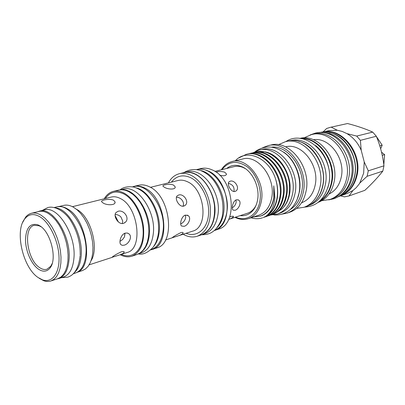 <?xml version="1.0" encoding="UTF-8"?>
<svg xmlns="http://www.w3.org/2000/svg" width="405" height="405" viewBox="0 0 405 405"><rect width="100%" height="100%" fill="white"/><g stroke="black" fill="none" stroke-linecap="round" stroke-linejoin="round"><path stroke-width="0.61" d="M57.024 278.949L58.852 278.534C64.881 276.245 68.303 269.69 69.108 258.866C70.936 235.614 52.478 206.585 39.538 211.106L37.766 211.719M58.852 278.534L63.666 276.944C69.721 274.646 73.163 268.115 73.999 257.347C75.882 234.211 57.454 205.381 44.464 209.906L39.538 211.106M54.164 207.542L56.543 206.96C69.64 202.434 88.001 230.784 85.971 253.631C85.075 264.268 81.572 270.737 75.472 273.046L73.143 273.815M55.561 207.907C68.354 208.469 82.898 234.713 81.223 255.104C80.635 263.452 78.271 269.335 74.14 272.762M322.086 132.202L322.375 132.131C341.177 126.654 362.632 152.513 357.073 175.264C354.598 185.723 349.11 192.562 340.61 195.787L340.327 195.883M381.55 152.214L384.618 154.634L383.829 164.703M124.846 233.26L124.517 236.864L124.988 233.204M204.338 233.508C209.901 230.182 213.329 224.203 214.625 215.566C217.885 195.382 201.665 170.713 186.801 172.277M202.642 234.373L205.011 233.584C212.028 230.961 216.346 224.608 217.966 214.518C221.581 192.79 202.54 167.012 187.328 171.862L184.903 172.439M168.409 182.878C171.072 177.962 174.737 174.904 179.41 173.699C182.979 172.859 186.695 173.32 190.552 175.076C200.364 179.577 208.848 193.195 210.311 207.178C211.157 222.406 206.823 232.085 197.316 236.216C192.922 237.613 188.386 237.067 183.718 234.586L183.126 234.257M179.41 173.699L183.652 172.682C187.221 171.847 190.937 172.302 194.79 174.044C204.591 178.499 213.05 192.031 214.488 205.927C215.308 221.069 210.959 230.703 201.452 234.834L197.316 236.216M173.563 185.095C169.898 183.379 162.025 184.908 162.957 186.158L164.552 187.373C168.176 189.53 175.907 189.839 175.157 186.801L173.563 185.095M182.944 206.226C185.1 202.373 180.595 196.86 176.433 197.286M183.804 206.094L185.146 205.355C189.586 201.953 183.657 193.246 178.656 195.023L177.284 195.772C174.094 198.394 179.364 207.598 183.804 206.094M180.696 223.93C183.349 222.684 185.009 220.568 185.682 217.596L185.353 215.116C181.521 216.128 179.359 224.314 181.551 226.02L184.072 226.329C188.209 225.377 191.722 217.981 188.178 215.612L185.358 215.111M174.039 237.188L177.36 236.13C180.802 235.057 182.726 233.984 183.136 232.915C183.116 232.308 182.336 232.222 180.797 232.652C176.464 234.819 173.548 236.535 172.044 237.811L174.039 237.188M132.617 186.801L133.964 186.396C137.341 185.601 140.884 186.123 144.59 187.971C165.751 197.098 171.219 245.187 152.037 249.505L150.685 249.875M133.964 186.396L138.758 185.242C142.14 184.442 145.684 184.953 149.389 186.781C170.54 195.823 175.917 243.613 156.72 247.946L152.037 249.505M132.86 186.847L133.245 186.751C147.481 182.068 166.075 208.6 163.119 230.556C161.798 240.773 157.839 247.111 151.237 249.581L150.862 249.708M136.652 187.996C149.536 191.201 161.443 213.941 159.226 231.771C158.532 238.12 156.613 243.106 153.47 246.726M139.776 253.145C145.106 249.976 148.281 243.881 149.313 234.859C151.895 214.042 135.614 188.133 121.632 189.798M138.819 253.707L141.522 252.811C148.103 250.346 152.032 243.947 153.308 233.614C156.173 211.4 137.482 184.462 123.292 189.16L120.518 189.829M104.206 198.804C106.52 194.825 109.573 192.345 113.359 191.373C116.716 190.583 120.25 191.145 123.96 193.064C133.346 197.949 141.735 212.24 143.476 226.699C144.661 242.423 140.808 252.254 131.924 256.193C128.198 257.367 124.3 256.881 120.224 254.73M113.359 191.373L118.417 190.153C121.783 189.358 125.317 189.91 129.028 191.813L132.956 194.4L136.708 197.959L140.14 202.368L143.132 207.487L145.577 213.136L147.385 219.11L148.488 225.205L148.853 231.189L148.463 236.864L147.344 242.028L145.547 246.503L143.137 250.153L140.206 252.857L136.865 254.548L131.924 256.193M113.602 200.262C109.74 198.263 100.364 200.186 101.64 201.781L103.017 202.94C106.839 205.568 116.144 205.416 115.005 201.822L113.602 200.262M58.421 206.682L63.661 205.401C66.779 204.662 70.095 205.294 73.609 207.309L77.325 210.008L80.894 213.683L84.194 218.209L87.1 223.439L89.505 229.19L91.322 235.249L92.492 241.41L92.963 247.45L92.735 253.145L91.808 258.309L90.239 262.764L88.077 266.363L85.409 268.996L82.336 270.601L77.213 272.292M122.33 223.53L122.72 221.029L120.862 216.888L122.72 221.029M115.167 214.518C117.283 214.503 119.181 215.293 120.862 216.888M123.469 223.363L125.393 222.218C130.061 218.123 123.652 209.36 118.068 211.304L116.108 212.458C112.722 215.764 118.392 225.079 123.469 223.363M119.961 241.385L122.593 239.517L124.517 236.864M124.269 245.157C128.785 244.048 132.597 236.819 129.068 233.948L127.312 233.027L125.251 233.118C120.963 234.252 118.549 242.377 120.842 244.595L122.285 245.359L124.269 245.157M114.6 256.532L118.351 255.342C121.804 254.274 123.753 253.216 124.208 252.173C124.213 251.414 123.206 251.313 121.181 251.859C116.539 254.087 113.471 255.904 111.982 257.312L114.6 256.532M58.917 206.661C61.631 206.398 64.466 207.127 67.417 208.853C86.498 218.543 93.935 266.156 77.644 272.044M39.791 225.823C50.716 231.979 57.378 258.896 50.22 267.745C47.076 271.806 43.122 272.251 38.354 269.087C31.387 264.222 25.642 251.161 25.49 240.059C25.96 227.888 30.102 222.811 37.928 224.831L39.791 225.823M40.92 226.734L39.153 225.798L34.334 225.302C22.791 227.402 26.938 259.686 39.533 267.573C42.145 269.371 44.606 269.927 46.919 269.244L50.746 266.272L52.205 263.483M40.09 216.888C33.98 213.329 28.932 213.916 24.948 218.649C14.433 230.536 22.761 267.442 38.075 277.506L42.479 279.855C51.85 283.292 59.55 273.537 59.034 257.448C58.624 241.415 49.861 222.851 40.09 216.888M22.715 222.375L25.561 217.232C27.231 215.151 29.211 213.825 31.494 213.253C34.546 212.524 37.817 213.227 41.305 215.359L45.001 218.209L48.575 222.061L51.896 226.8L54.842 232.257L57.302 238.246L59.191 244.554L60.436 250.953L60.998 257.21L60.856 263.103L60.026 268.434L58.548 273.01L56.472 276.696L53.89 279.374L50.888 280.974C48.651 281.693 46.271 281.617 43.75 280.736L39.174 278.291M31.494 213.253L38.622 211.511C41.69 210.782 44.97 211.471 48.468 213.577L52.169 216.391L55.743 220.204L59.059 224.891L61.995 230.303L64.446 236.236L66.319 242.489L67.544 248.837L68.086 255.044L67.929 260.896L67.073 266.186L65.575 270.737L63.479 274.403L60.877 277.076L57.859 278.675L50.888 280.974M196.845 169.589C212.038 165.215 230.561 190.466 226.921 211.714C225.317 221.484 221.105 227.737 214.28 230.47M200.424 170.475C214.159 172.925 226.527 195.043 223.671 212.731C222.735 219.161 220.462 224.188 216.852 227.828M232.257 207.811C234.318 206.565 235.624 204.722 236.171 202.287L235.968 199.974M196.688 169.568L196.708 169.563C200.283 168.723 203.988 169.153 207.831 170.849C229.883 179.202 234.48 225.742 214.184 230.566L214.159 230.577M196.708 169.563L200.87 168.566C204.444 167.731 208.15 168.151 211.987 169.832C234.009 178.109 238.53 224.37 218.239 229.21L214.184 230.566M219.601 175.132C223.783 176.246 226.071 175.866 226.461 173.983L224.724 172.201C221.489 171.3 218.594 171.285 216.027 172.15M214.898 171.396L234.08 166.632C237.016 165.923 240.043 166.222 243.167 167.533L245.44 168.703M255.975 205.497L254.796 207.512C252.821 210.372 250.371 212.291 247.435 213.263L228.643 219.383C231.604 218.351 233.209 217.369 233.457 216.437L231.614 216.219L229.61 217.115M233.943 191.509C234.637 187.176 232.774 184.467 228.354 183.379M235.097 191.428L236.074 190.917C240.195 188.047 234.667 179.572 230.192 181.192L229.19 181.708C226.279 183.824 231.23 192.739 235.097 191.428M234.976 210.271C238.758 209.456 242.023 202.024 238.596 200.08L236.469 199.771C233.052 200.688 231.042 208.788 233.077 210.099L234.976 210.271M329.432 132.597C345.754 135.194 359.002 157.57 354.699 176.028C353.322 182.463 350.538 187.672 346.346 191.656M321.692 132.288C340.504 126.805 361.974 152.7 356.415 175.476C353.995 185.758 348.639 192.562 340.342 195.878M322.962 132L326.688 128.461L330.46 127.297L347.546 123.535C357.129 126.001 365.523 128.856 372.716 132.106L376.326 136.242C380.219 145.663 382.766 155.525 383.965 165.817L368.277 170.829L364.216 161.879L363.655 173.153L359.807 183.03L358.982 184.295L356.177 187.718L352.927 190.517L347.227 193.479L340.61 195.787M368.277 170.829L367.122 176.286L382.801 171.128C378.047 177.193 372.063 183.597 364.849 190.335L349.044 195.934L344.452 196.865L340.458 195.838M383.965 165.817L382.801 171.128M321.818 132.587C339.866 131.341 357.286 156.021 352.33 176.879C350.421 185.47 346.275 191.742 339.896 195.696M319.844 132.556C338.717 127.352 360.03 153.379 354.496 176.185C352.051 186.594 346.634 193.458 338.236 196.769M300.419 138.52C318.31 136.08 336.717 161.276 331.847 182.66C329.878 191.823 325.458 198.268 318.598 201.994M299.735 138.449C318.112 133.017 339.385 159.13 334.095 181.941C331.735 192.441 326.395 199.265 318.062 202.419M313.475 139.75C329.133 136.905 345.592 158.517 341.258 177.101C339.441 185.282 335.365 190.927 329.027 194.035M303.892 137.923L311.506 134.592C330.409 129.063 352.127 155.474 346.599 178.63C344.139 189.272 338.631 196.212 330.085 199.457L321.859 200.662M311.506 134.592L313.657 134.106C332.54 128.588 354.208 154.887 348.675 177.962C346.209 188.568 340.706 195.488 332.166 198.728L330.085 199.457M301.781 138.718C319.17 137.842 335.947 162.248 331.33 182.711C329.569 191.079 325.676 197.21 319.651 201.103M315.682 145.572C325.969 153.784 331.72 170.105 328.987 183.46L327.817 187.93M315.546 200.495C319.272 196.567 321.737 191.53 322.942 185.394C326.865 167.144 314.29 144.767 298.622 141.411M309.228 205.279L309.364 205.234C317.682 202.085 323.013 195.215 325.342 184.629C330.561 161.625 309.207 135.219 290.866 140.662L290.729 140.692M253.267 217.029L260.891 215.981C267.928 213.42 272.307 207.289 274.018 197.594L273.79 185.844L274.889 197.772C274.114 206.322 271.036 212.529 265.65 216.397L263.26 217.566C270.783 214.807 275.476 208.251 277.339 197.898C278.205 191.362 277.577 184.938 275.461 178.635C277.511 185.217 278.038 191.671 277.04 197.994C275.446 206.666 271.649 212.797 265.65 216.397M260.197 216.214C267.416 213.526 271.958 207.34 273.81 197.66L273.79 185.844M283.778 206.94C286.796 203.452 288.76 199.017 289.666 193.636C292.734 177.086 281.505 156.446 267.259 152.427M289.469 184.483C288.076 165.25 270.191 147.795 255.925 152.108L265.376 151.915C277.288 154.28 288.36 168.991 289.469 184.483L289.165 194.117C288.092 200.303 285.697 205.244 281.981 208.934L275.709 213M221.343 169.796C224.041 165.437 227.62 162.683 232.09 161.539L242.671 159.003C257.666 154.33 275.699 177.527 271.78 197.448C270.014 206.717 265.675 212.63 258.765 215.192L248.447 218.639C244.048 220.036 239.552 219.596 234.956 217.328M275.461 178.635C268.753 157.575 246.513 148.286 235.351 160.76M270.803 214.944L272.038 214.579C279.551 211.825 284.254 205.335 286.143 195.114C290.355 173.163 269.841 147.617 252.72 152.857L251.475 153.196M252.72 152.857L253.429 152.69C270.545 147.455 291.048 172.97 286.831 194.896C284.938 205.107 280.235 211.592 272.722 214.341L272.038 214.579M251.059 217.769C254.953 219.014 258.785 219.029 262.551 217.804M264.485 217.095L265.746 216.721C273.269 213.961 277.967 207.426 279.835 197.113C284.001 174.955 263.366 149.116 246.22 154.376L238.823 157.935M246.22 154.376L246.944 154.209C264.085 148.949 284.71 174.757 280.538 196.891C278.665 207.193 273.967 213.724 266.444 216.483L265.746 216.721M267.659 216.017L268.905 215.642C276.428 212.888 281.126 206.378 283.004 196.106C287.196 174.054 266.622 148.367 249.485 153.611L248.224 153.956M249.485 153.611L250.204 153.444C267.33 148.2 287.894 173.856 283.702 195.888C281.819 206.145 277.116 212.65 269.598 215.404L268.905 215.642M232.09 161.539C247.111 156.841 265.3 180.463 261.438 200.683C259.701 210.084 255.368 216.073 248.447 218.639M221.91 169.654C228.805 161.038 237.32 160.137 247.455 166.946C256.426 173.942 261.888 188.533 259.975 200.531C257.99 214.69 246.291 222.142 235.513 217.146M226.699 168.465C231.164 164.946 236.257 164.369 241.972 166.728C252.219 170.93 259.868 186.756 257.651 199.473C257.069 203.153 255.879 206.332 254.082 209.01C250.482 214.032 245.855 216.24 240.206 215.617M270.596 215.03L277.471 214.022C285.419 211.03 290.451 204.297 292.572 193.818C297.31 171.123 276.585 144.803 259.159 150.093L252.872 152.822M277.471 214.022L280.012 213.151C287.955 210.165 292.992 203.447 295.113 193.013C299.867 170.399 279.192 144.205 261.777 149.485L259.159 150.093M278.392 144.722L285.322 141.735C303.796 136.242 325.387 163.073 320.158 186.396C317.829 197.129 312.473 204.085 304.089 207.259L296.632 208.393M285.322 141.735L287.975 141.132C306.433 135.65 327.969 162.344 322.729 185.576C320.39 196.268 315.034 203.194 306.661 206.368L304.089 207.259M262.734 147.688L267.994 145.689L270.844 145.041C289.403 139.492 311.298 167.042 306.139 190.882C303.841 201.847 298.48 208.929 290.056 212.119L287.297 213.076L281.774 214.169M267.994 145.689C286.568 140.13 308.524 167.827 303.38 191.762C301.087 202.778 295.726 209.881 287.297 213.076M283.621 152.077C295.058 159.56 302.201 177.415 299.427 191.854L297.174 199.381M271.856 147.121C288.846 145.425 306.195 170.282 301.816 191.094C300.085 199.883 296.085 206.125 289.818 209.815M285.565 146.868C301.34 142.297 319.585 165.113 315.212 184.938C313.257 194.081 308.716 200.029 301.578 202.778M255.925 152.108L254.689 152.442M330.46 127.297L347.546 123.535M372.716 132.106L356.709 136.075L347.009 133.655C353.216 137.366 357.949 142.894 361.204 150.25L360.389 140.348L376.326 136.242M322.375 132.131L329.209 130.587L337.289 130.248L331.189 127.15M356.709 136.075L360.389 140.348M359.807 183.03L367.122 176.286M349.044 195.934L352.927 190.517M337.289 130.248L342.225 131.438L347.009 133.655M361.204 150.25L364.216 161.879M115.106 215.531L118.361 221.92M380.644 148.751L382.183 145.218L376.463 136.576M384.618 154.634L382.259 155.338M379.799 145.881L382.183 145.218M177.36 236.13L192.537 231.189C209 227.418 205.097 188.841 187.211 181.642C184.027 180.164 180.959 179.779 178.013 180.493L150.422 187.338M171.436 182.123C176.352 175.866 182.635 174.327 190.274 177.506C201.25 182.478 209.886 199.842 208.524 214.574C207.304 229.372 196.739 237.664 186.087 233.29M118.351 255.342L127.109 252.487C143.385 248.959 138.409 206.828 120.396 198.546C117.192 196.855 114.134 196.359 111.233 197.063L72.454 206.687M105.32 198.531C110.008 191.859 116.195 190.345 123.889 193.985C134.951 199.65 144.074 218.801 143.117 234.778C142.307 250.827 132.005 259.458 121.318 254.375M76.343 209.193L76.955 209.532C90.674 216.584 99.362 248.047 91.09 260.668M42.181 210.463L47.805 207.562C54.888 205.462 65.382 211.785 70.9 221.008C77.36 231.549 80.448 242.904 80.165 255.064M80.124 255.747C78.737 267.862 74.611 275 67.741 277.162L61.433 277.678M310.159 134.941L315.318 133.118C335.198 127.605 356.785 154.042 351.272 177.238M351.251 177.355C348.761 188.117 343.045 195.23 334.1 198.688L328.759 199.873M222.664 213.536C222.006 221.626 216.047 229.746 213.349 231.225C210.716 233.523 206.828 234.697 201.68 234.753M185.146 205.355L184.553 205.78M188.178 215.612L187.171 215.09M175.157 186.801L175.076 187.596M182.969 232.546L183.136 232.915M138.353 253.945C142.924 254.887 147.774 252.73 152.903 247.485C155.955 243.43 157.803 238.434 158.446 232.49M125.393 222.218L124.411 222.968M129.068 233.948L127.6 233.103M115.005 201.822L114.924 202.88M124.001 251.707L124.208 252.173M50.746 266.272L50.22 267.745M24.948 218.649L25.561 217.232M233.32 216.148L233.457 216.437M226.461 173.983L226.38 174.58M236.074 190.917L235.7 191.175M238.596 200.08L237.892 199.751M304.58 207.087C316.907 206.388 324.967 198.749 328.759 184.159M243.37 167.619L241.972 166.728M299.158 192.451C297.908 201.26 291.529 209.284 287.995 211.218C283.657 214.108 278.913 215.333 273.755 214.888M299.194 192.259C301.467 179.197 296.419 163.757 286.973 154.857C276.256 145.765 265.776 144.59 255.545 151.323M254.796 207.512L254.082 209.01M285.829 141.618C305.876 127.98 335.087 156.831 328.789 184.002M42.479 279.855L43.75 280.736M39.153 225.798L37.928 224.831M89.115 264.86L112.271 257.322M120.001 189.874C123.226 187.181 127.823 186.239 133.797 187.054C139.821 188.993 144.742 192.522 148.564 197.64C155.945 207.912 159.251 219.368 158.492 232.019M165.503 239.988L172.171 237.821M222.709 213.212C223.849 201.503 220.988 190.775 214.129 181.04C210.332 176.064 205.775 172.545 200.46 170.485C194.481 168.743 188.958 169.457 183.885 172.631"/></g></svg>
